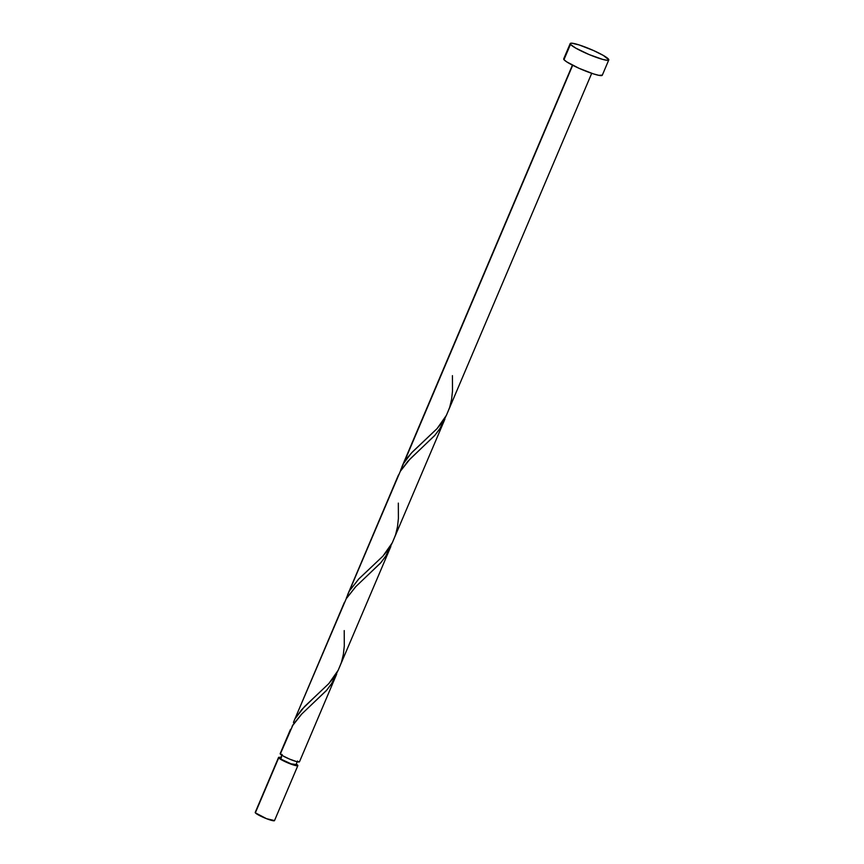 <?xml version="1.0" encoding="UTF-8"?>
<svg xmlns="http://www.w3.org/2000/svg" width="864" height="864" viewBox="0 0 864 864"><rect width="100%" height="100%" fill="white"/><g stroke="black" fill="none" stroke-linecap="round" stroke-linejoin="round"><path stroke-width="1.3" d="M278.554 757.447L255.215 812.43A10.476 1.372 23 0 0 255.355 812.83L278.694 757.847A10.476 1.372 -157 0 1 278.554 757.447A10.476 1.372 -157 0 1 280.8 757.512M274.514 820.573L266.555 818.694L255.355 812.83L278.694 757.847A10.476 1.372 -157 0 0 288.781 763.268A10.476 1.372 -157 0 0 297.842 765.634A10.476 1.372 -157 0 0 297.702 765.234L296.233 764.068A10.476 1.372 -157 0 1 297.702 765.234L297.626 765.785L294.894 765.396L286.124 762.134L279.202 758.344L278.759 757.307L281.502 757.696M282.107 754.445L280.487 758.268A8.381 1.091 23 0 0 280.595 758.592L281.977 755.32L280.595 758.592L281.686 759.478L291.017 763.819L295.801 764.5M570.478 44.366A20.952 2.732 -157 0 1 570.197 43.567A20.952 2.732 -157 0 1 588.319 48.298A20.952 2.732 -157 0 1 608.504 59.141A20.952 2.732 -157 0 1 608.774 59.94A20.952 2.732 -157 0 1 590.663 55.199A20.952 2.732 -157 0 1 570.478 44.366L563.976 59.659L570.175 43.654L571.795 43.2L579.074 44.917L593.622 50.576L603.407 55.48L608.796 59.843L607.187 60.296L602.878 59.454L589.108 54.562L575.564 48.017L570.478 44.366M570.197 43.567L563.706 58.86A20.952 2.732 23 0 0 563.976 59.659A20.952 2.732 23 0 0 584.161 70.492A20.952 2.732 23 0 0 602.284 75.233L608.774 59.94M452.434 375.646L452.498 391.036L451.591 399.395L449.658 407.408L446.569 414.968L442.346 422.021L437.119 428.566L412.69 451.688L407.592 457.499L403.51 463.644L400.583 470.243L572.681 65.264L403.769 463.18L411.394 453.038L437.011 428.695L446.386 415.336L591.71 73.321M572.422 65.135L401.933 466.798M290.488 729.389L280.174 753.624A10.476 1.372 23 0 0 280.314 754.024L290.488 729.389M344.38 602.402L293.425 722.412L343.591 604.282M390.83 546.523L386.543 554.958L381.013 562.507L355.374 587.034L346.216 598.763L293.512 722.207M398.477 474.941L347.533 594.95L397.699 476.82M444.938 419.062L440.651 427.496L435.11 435.046L407.938 461.171L400.324 471.301L346.367 598.05M293.166 724.475L280.314 754.024A10.476 1.372 23 0 0 290.401 759.445A10.476 1.372 23 0 0 299.462 761.81L336.636 674.222L332.446 682.43L326.905 689.969L301.266 714.496L293.166 724.475M390.733 546.761L338.18 670.259L328.806 683.618L304.484 706.612L295.564 718.103L301.72 709.592L313.178 698.447M444.841 419.299L392.278 542.797L382.914 556.157L358.819 578.912L349.672 590.641L358.582 579.15L367.286 570.985M280.292 753.516L282.863 755.849L289.634 759.121L296.514 761.573L299.473 761.767M602.305 75.136L598.838 75.33L593.406 73.872L578.858 68.224L566.73 61.873L563.976 59.659L564.127 58.558M280.649 758.149L280.595 758.592A8.381 1.091 23 0 0 288.662 762.923A8.381 1.091 23 0 0 295.909 764.824L297.529 761M297.842 765.634L274.504 820.616A10.476 1.372 23 0 1 265.442 818.251A10.476 1.372 23 0 1 255.355 812.83L255.431 812.279M398.326 503.107L398.401 518.497L397.483 526.856L395.55 534.87L392.472 542.43L388.238 549.482L383.022 556.027L367.232 571.039M344.228 630.58L344.293 645.959L343.386 654.318L341.453 662.332L338.364 669.892L334.141 676.944L328.914 683.5L313.124 698.501M292.118 726.224L301.86 713.902L326.29 690.682L331.376 684.072L337.867 670.853M346.216 598.763L355.957 586.44L380.398 563.22L385.484 556.6L391.975 543.38M400.324 471.301L410.065 458.978L434.495 435.758L439.592 429.138L446.083 415.919"/></g></svg>
